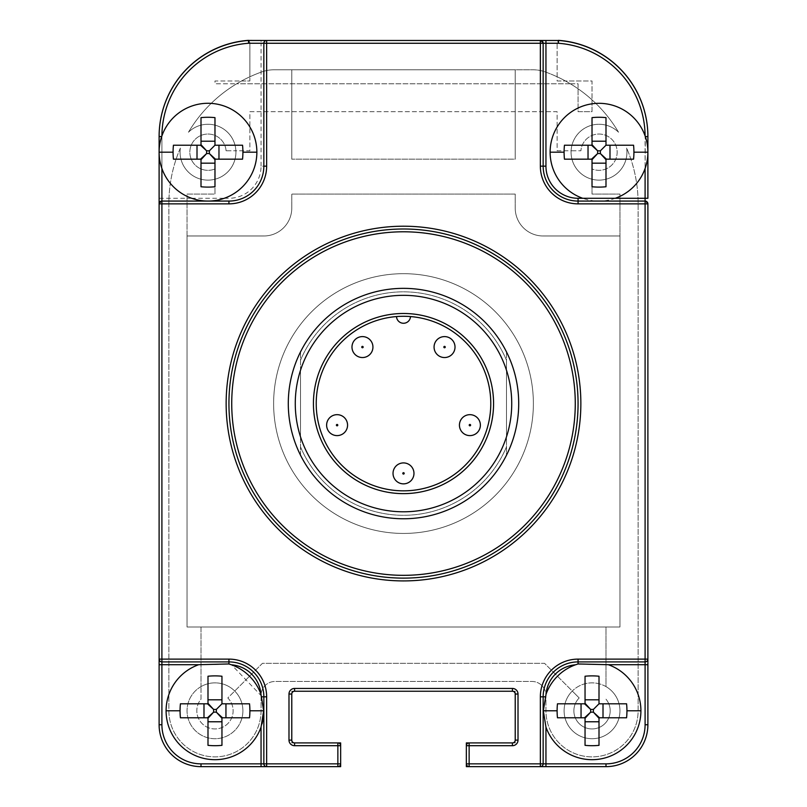 <?xml version="1.0" encoding="UTF-8"?>
<svg xmlns="http://www.w3.org/2000/svg" width="807" height="807" viewBox="0 0 807 807"><rect width="100%" height="100%" fill="white"/><g stroke="black" fill="none" stroke-linecap="round" stroke-linejoin="round"><path stroke-width="0.61" stroke-dasharray="4.04 3.03" d="M216.337 712.157L213.613 712.157L213.613 709.424L216.337 709.424L216.337 712.157L221.955 717.776L221.955 745.345L221.955 718.27M222.46 717.776L249.534 717.776L221.955 717.776L221.955 745.345A49.076 34.913 180 0 1 207.994 745.345L207.994 717.756L180.415 717.776A49.076 34.913 90 0 1 180.062 710.785A49.076 34.913 90 0 1 180.415 703.805L207.994 703.805L207.994 676.236A49.076 34.913 0 0 1 221.955 676.236L221.955 703.805L249.534 703.805A49.076 34.913 -90 0 1 249.888 710.785A49.076 34.913 -90 0 1 249.534 717.776L221.945 717.776M207.994 718.27L207.994 745.345L207.994 717.776L180.415 717.776L207.49 717.776M213.613 712.157L207.984 717.776M216.337 709.424L221.955 703.805L249.534 703.805L221.955 703.805L221.955 676.236L221.955 699.81L207.994 699.81L207.994 703.311M262.053 723.859L261.054 727.077A48.874 48.874 0 0 1 166.091 710.785L180.062 710.785M249.888 710.785L263.657 710.785L261.297 695.836L231.559 664.817L228.936 664.211L198.683 664.706A48.874 48.874 0 0 0 166.091 710.785M262.89 720.066L263.657 710.785M260.954 694.202C258.311 677.255 248.516 667.46 231.559 664.817M207.49 703.805L180.415 703.805L207.994 703.805L207.994 699.81M213.613 709.424L207.984 703.805M161.904 724.757L159.11 724.757L159.11 659.117A2.794 2.794 0 0 0 161.904 661.911L228.936 661.911L228.936 659.117L161.904 659.117L161.904 203.858L228.936 203.858A37.707 37.707 0 0 0 266.643 166.161L266.643 43.265L540.357 43.265L540.357 166.161A37.707 37.707 0 0 0 578.064 203.858L645.096 203.858L645.096 659.117L578.064 659.117A37.707 37.707 0 0 0 540.357 696.824L540.357 763.856L469.139 763.856L469.139 745.698L512.425 745.698A5.588 5.588 0 0 0 518.013 740.12L518.013 694.03A5.588 5.588 0 0 0 512.425 688.442L294.575 688.442A5.588 5.588 0 0 0 288.987 694.03L288.987 740.12A5.588 5.588 0 0 0 294.575 745.698L337.861 745.698L337.861 763.856L263.849 763.856L263.849 696.824A34.913 34.913 0 0 0 228.936 661.911L161.904 661.911A2.794 2.794 0 0 1 159.11 659.117A2.794 2.794 0 0 0 161.904 661.911L228.936 661.911A34.913 34.913 0 0 1 263.849 696.824L263.849 763.856A2.794 2.794 0 0 0 266.643 766.65A2.794 2.794 0 0 1 263.849 763.856A2.794 2.794 0 0 0 266.643 766.65L201.004 766.65L201.004 763.856A39.099 39.099 0 0 1 161.904 724.757L161.904 664.706L198.683 664.706M228.936 664.201L228.936 661.911A34.913 34.913 0 0 1 263.849 696.824L263.849 763.856A2.794 2.794 0 0 0 266.643 766.65L340.655 766.65L340.655 763.856A2.794 2.794 0 0 1 337.861 766.65A2.794 2.794 0 0 0 340.655 763.856L340.655 745.698A2.794 2.794 0 0 0 337.861 742.914L291.781 742.914L291.781 740.12A2.794 2.794 0 0 0 294.575 742.914L291.781 742.914L291.781 691.236L294.575 691.236A2.794 2.794 0 0 0 291.781 694.03L291.781 691.236L515.219 691.236L515.219 694.03A2.794 2.794 0 0 0 512.425 691.236L515.219 691.236L515.219 742.914L512.425 742.914A2.794 2.794 0 0 0 515.219 740.12L515.219 742.914L469.139 742.914A2.794 2.794 0 0 0 466.345 745.698L466.345 763.856A2.794 2.794 0 0 0 469.139 766.65L540.357 766.65A2.794 2.794 0 0 0 543.151 763.856L543.151 696.824A34.913 34.913 0 0 1 578.064 661.911L645.096 661.911L578.064 661.911A34.913 34.913 0 0 0 543.151 696.824A34.913 34.913 0 0 1 578.064 661.911L645.096 661.911A2.794 2.794 0 0 0 647.89 659.117L647.89 203.858A2.794 2.794 0 0 0 645.096 201.074L647.89 203.858A2.794 2.794 0 0 0 645.096 201.074L578.064 201.074A34.913 34.913 0 0 1 543.151 166.161L543.151 43.265L540.357 40.471L266.643 40.471A2.794 2.794 0 0 0 263.849 43.265L263.849 166.161A34.913 34.913 0 0 1 228.936 201.074L161.904 201.074A2.794 2.794 0 0 0 159.11 203.858L159.11 659.117A2.794 2.794 0 0 0 161.904 661.911L161.904 659.117L159.11 659.117M340.655 745.698L340.655 742.914L337.861 742.914A2.794 2.794 0 0 1 340.655 745.698A2.794 2.794 0 0 0 337.861 742.914L337.861 745.698L340.655 745.698A2.794 2.794 0 0 0 337.861 742.914M466.345 763.856L466.345 766.65L469.139 766.65A2.794 2.794 0 0 1 466.345 763.856A2.794 2.794 0 0 0 469.139 766.65L469.139 763.856L466.345 763.856A2.794 2.794 0 0 0 469.139 766.65M469.139 742.914L466.345 742.914L466.345 745.698A2.794 2.794 0 0 1 469.139 742.914A2.794 2.794 0 0 0 466.345 745.698L469.139 745.698L469.139 742.914A2.794 2.794 0 0 0 466.345 745.698M161.904 135.899A48.874 48.874 0 0 1 256.868 152.19A48.874 48.874 0 0 1 224.275 198.28L191.703 198.28A48.874 48.874 0 0 1 161.904 135.899A93.562 93.562 0 0 0 161.904 136.575L161.904 168.481L161.904 136.575A93.562 93.562 0 0 1 248.627 43.265L248.495 40.441A96.356 96.356 0 0 0 247.688 40.532A2.794 2.794 0 0 1 249.888 43.265L249.888 76.776A139.651 139.651 0 0 0 236.693 83.767L570.307 83.767A139.651 139.651 0 0 1 578.064 88.77L578.064 83.767L570.307 83.767A139.651 139.651 0 0 0 565.425 80.972L592.025 80.972L592.025 99.846A139.651 139.651 0 0 1 618.545 132.237A139.651 139.651 0 0 0 544.796 71.773A34.913 34.913 0 0 0 533.215 69.795L515.219 69.795L515.219 159.171L291.781 159.171L515.219 159.171L291.781 159.171L291.781 69.795L273.785 69.795L533.215 69.795A34.913 34.913 0 0 1 544.796 71.773A139.651 139.651 0 0 1 557.112 76.776L557.112 43.265A2.794 2.794 0 0 1 559.312 40.532A96.356 96.356 0 0 0 558.484 40.471L557.112 43.265L557.112 80.972L565.425 80.972A139.651 139.651 0 0 0 544.796 71.773A34.913 34.913 0 0 0 533.215 69.795L273.785 69.795A34.913 34.913 0 0 0 262.204 71.773A139.651 139.651 0 0 0 188.455 132.237A27.932 27.932 0 0 1 235.886 150.798L249.888 150.798L249.888 111.689L557.112 111.689L557.112 150.798L571.114 150.798A27.932 27.932 0 0 1 618.545 132.237A139.651 139.651 0 0 0 570.307 83.767L236.693 83.767A139.651 139.651 0 0 0 188.455 132.237A139.651 139.651 0 0 1 236.693 83.767L214.975 83.767L214.975 80.972L241.575 80.972A139.651 139.651 0 0 0 236.693 83.767L214.975 83.767L214.975 80.972L249.888 80.972L249.888 76.776A139.651 139.651 0 0 1 262.204 71.773A34.913 34.913 0 0 1 273.785 69.795A34.913 34.913 0 0 0 262.204 71.773A139.651 139.651 0 0 0 241.575 80.972L249.888 80.972L249.888 43.265L248.132 40.491L558.979 40.491M592.025 99.846L592.025 111.689L578.064 111.689L578.064 88.77L578.064 111.689L592.025 111.689L592.025 80.972L565.425 80.972A139.651 139.651 0 0 1 570.307 83.767L578.064 83.767L578.064 88.77A139.651 139.651 0 0 1 592.025 99.846M180.365 148.074A139.651 139.651 0 0 0 168.885 203.515L168.885 710.785A46.08 46.08 0 0 0 214.975 756.875A46.08 46.08 0 0 0 261.054 710.785L261.054 695.432A13.961 13.961 0 0 1 275.026 681.461A13.961 13.961 0 0 0 261.054 695.432L261.054 710.785A46.08 46.08 0 0 1 214.975 756.875A46.08 46.08 0 0 1 168.885 710.785L168.885 203.515A139.651 139.651 0 0 1 180.365 148.074A27.932 27.932 0 0 0 214.975 179.235A27.932 27.932 0 0 1 180.365 148.074A139.651 139.651 0 0 0 168.885 203.515L168.885 710.785A46.08 46.08 0 0 0 214.975 756.875A46.08 46.08 0 0 0 261.054 710.785L261.054 695.432A13.961 13.961 0 0 1 275.026 681.461L531.974 681.461A13.961 13.961 0 0 1 545.946 695.432A13.961 13.961 0 0 0 531.974 681.461L275.026 681.461L531.974 681.461A13.961 13.961 0 0 1 545.946 695.432L545.946 710.785A46.08 46.08 0 0 0 592.025 756.875A46.08 46.08 0 0 0 638.115 710.785L638.115 203.515A139.651 139.651 0 0 0 626.636 148.074A139.651 139.651 0 0 1 638.115 203.515L638.115 710.785A46.08 46.08 0 0 1 592.025 756.875A46.08 46.08 0 0 1 545.946 710.785L545.946 695.432L545.946 710.785A46.08 46.08 0 0 0 592.025 756.875A46.08 46.08 0 0 0 638.115 710.785L638.115 203.515A139.651 139.651 0 0 0 626.636 148.074A27.932 27.932 0 0 1 592.025 179.235A27.932 27.932 0 0 0 626.636 148.074A27.932 27.932 0 0 1 594.567 179.769A27.932 27.932 0 0 1 574.07 139.611A27.932 27.932 0 0 1 618.545 132.237A27.932 27.932 0 0 0 571.114 150.798L580.909 150.798L571.114 150.798A27.932 27.932 0 0 0 592.025 179.235L592.025 194.084L619.958 194.084L619.958 626.999L605.996 626.999L605.996 686.606A27.932 27.932 0 0 1 592.025 738.718A27.932 27.932 0 0 1 572.274 691.044L544.543 663.314L262.457 663.314L234.726 691.044A27.932 27.932 0 0 1 214.975 738.718A27.932 27.932 0 0 1 201.004 686.606L201.004 626.999L187.042 626.999L187.042 194.084L214.975 194.084L214.975 179.235A27.932 27.932 0 0 0 235.886 150.798L249.888 150.798L249.888 111.689L557.112 111.689L557.112 150.798L571.114 150.798A27.932 27.932 0 0 0 592.025 179.235L592.025 194.084L619.958 194.084L619.958 626.999L605.996 626.999L605.996 686.606A27.932 27.932 0 0 0 564.093 710.785A27.932 27.932 0 0 0 592.025 738.718A27.932 27.932 0 0 0 605.996 686.606A27.932 27.932 0 0 0 572.274 691.044L579.194 697.954A18.157 18.157 0 0 0 578.801 723.223A18.157 18.157 0 0 0 604.05 724.393A18.157 18.157 0 0 0 605.996 699.195A18.157 18.157 0 0 1 604.05 724.393A18.157 18.157 0 0 1 578.801 723.223A18.157 18.157 0 0 1 579.194 697.954L544.543 663.314L262.457 663.314L234.726 691.044A27.932 27.932 0 0 0 201.004 686.606L201.004 626.999L187.042 626.999L187.042 194.084L214.975 194.084L214.975 179.235A27.932 27.932 0 0 0 218.162 126.185A27.932 27.932 0 0 0 188.455 132.237A27.932 27.932 0 0 1 232.93 139.611A27.932 27.932 0 0 1 212.433 179.769A27.932 27.932 0 0 1 180.365 148.074A27.932 27.932 0 0 0 212.433 179.769A27.932 27.932 0 0 0 232.93 139.611A27.932 27.932 0 0 0 188.455 132.237A139.651 139.651 0 0 1 262.204 71.773A34.913 34.913 0 0 1 273.785 69.795L533.215 69.795A34.913 34.913 0 0 1 544.796 71.773A139.651 139.651 0 0 1 618.545 132.237A27.932 27.932 0 0 0 574.07 139.611A27.932 27.932 0 0 0 594.567 179.769A27.932 27.932 0 0 0 626.636 148.074A139.651 139.651 0 0 1 638.115 203.515L638.115 710.785A46.08 46.08 0 0 1 592.025 756.875A46.08 46.08 0 0 1 545.946 710.785L545.946 695.432A13.961 13.961 0 0 0 531.974 681.461L275.026 681.461A13.961 13.961 0 0 0 261.054 695.432L261.054 710.785A46.08 46.08 0 0 1 214.975 756.875A46.08 46.08 0 0 1 168.885 710.785L168.885 203.515A139.651 139.651 0 0 1 180.365 148.074M605.996 763.856A39.099 39.099 0 0 0 645.096 724.757L647.89 724.757A41.893 41.893 0 0 1 605.996 766.65L605.996 763.856L545.946 763.856L545.946 766.65L605.996 766.65A41.893 41.893 0 0 0 647.89 724.757L647.89 659.117A2.794 2.794 0 0 1 645.096 661.911A2.794 2.794 0 0 0 647.89 659.117L645.096 659.117L645.096 664.706L647.89 664.706M647.89 198.28L647.89 136.494L645.096 136.575A93.562 93.562 0 0 0 645.096 135.899A93.562 93.562 0 0 1 645.096 136.575L645.096 168.481L645.328 136.575M558.535 40.471L558.383 43.265A93.562 93.562 0 0 1 645.096 135.899A48.874 48.874 0 0 1 599.006 201.074L645.096 201.074L599.006 201.074A48.874 48.874 0 0 1 550.132 152.19A48.874 48.874 0 0 1 645.096 135.899M159.11 724.757A41.893 41.893 0 0 0 201.004 766.65A41.893 41.893 0 0 1 159.11 724.757M159.11 203.858L161.904 203.858L161.904 201.074A2.794 2.794 0 0 0 159.11 203.858A2.794 2.794 0 0 1 161.904 201.074L159.11 203.858L159.11 136.494A96.356 96.356 0 0 1 246.851 40.602M161.672 136.575L159.11 136.494M540.357 763.856L540.357 766.65A2.794 2.794 0 0 0 543.151 763.856A2.794 2.794 0 0 1 540.357 766.65A2.794 2.794 0 0 0 543.151 763.856L543.151 696.824L543.151 763.856L540.357 763.856M575.441 664.817A32.119 32.119 0 0 0 546.046 694.202A48.874 48.874 0 0 1 575.441 664.817L578.064 664.211L608.317 664.706A48.874 48.874 0 0 1 600.287 758.963A48.874 48.874 0 0 1 545.946 727.077L543.343 710.785L557.112 710.785A49.076 34.913 90 0 1 557.466 703.805L585.045 703.805L585.045 676.236L585.045 703.311M585.045 718.27L585.045 745.345L585.045 717.776L557.466 717.776A49.076 34.913 90 0 1 557.112 710.785M590.663 712.157L590.663 709.424L593.387 709.424L593.387 712.157L590.663 712.157L585.045 717.776L585.045 745.345A49.076 34.913 180 0 0 599.006 745.345L599.006 718.27M599.51 717.776L603.011 717.776L599.006 717.776L599.006 745.345L599.006 717.766L626.585 717.776A49.076 34.913 -90 0 0 626.938 710.785L640.909 710.785M599.006 703.311L599.006 676.236L599.006 703.805L626.585 703.805A49.076 34.913 -90 0 1 626.938 710.785M593.387 709.424L599.016 703.805L599.006 676.236A49.076 34.913 0 0 0 585.045 676.236L585.045 703.815L590.663 709.424M546.046 694.202L543.343 710.785M645.096 168.481L645.096 203.858L647.89 203.858M248.627 43.265L261.054 43.265L261.054 40.471L266.643 40.471L266.643 43.265L263.849 43.265A2.794 2.794 0 0 1 266.643 40.471A2.794 2.794 0 0 0 263.849 43.265L264.363 41.651M159.11 152.19L173.081 152.19A49.076 34.913 90 0 1 173.434 145.21L201.004 145.21L201.004 117.63A49.076 34.913 0 0 1 214.975 117.63L214.975 145.21L242.544 145.21A49.076 34.913 -90 0 1 242.907 152.19A49.076 34.913 -90 0 1 242.544 159.171L214.975 159.171L214.975 186.75A49.076 34.913 180 0 1 201.004 186.75L201.004 159.171L173.434 159.171A49.076 34.913 90 0 1 173.081 152.19M242.907 152.19L256.868 152.19M200.509 145.21L173.434 145.21L201.014 145.21L201.004 141.215L201.004 144.705M206.632 153.552L206.632 150.828L209.356 150.828L209.356 153.552L206.632 153.552L201.004 159.181L173.434 159.171L200.509 159.171M206.632 150.828L201.004 145.21M201.004 159.171L201.004 186.75L201.004 163.175L214.975 163.175L214.975 159.675M215.469 159.171L242.544 159.171L214.965 159.171L214.975 163.175M218.969 145.21L242.544 145.21L214.975 145.21L218.969 145.21L218.969 159.171M214.975 144.705L214.975 117.63L214.975 145.23L209.356 150.828M209.356 153.552L214.975 159.181M161.904 201.074L228.936 201.074A34.913 34.913 0 0 0 263.849 166.161L263.849 43.265L263.849 166.161A34.913 34.913 0 0 1 228.936 201.074L161.904 201.074L161.904 168.481M558.383 43.265L543.151 43.265L543.151 166.161L543.151 43.265A2.794 2.794 0 0 0 540.357 40.471L540.357 43.265L543.151 43.265A2.794 2.794 0 0 0 540.66 40.491M543.151 166.161A34.913 34.913 0 0 0 578.064 201.074A34.913 34.913 0 0 1 543.151 166.161L540.357 166.161M550.132 152.19L564.093 152.19A49.076 34.913 90 0 1 564.456 145.21L592.025 145.21L592.025 117.63A49.076 34.913 0 0 1 605.996 117.63L605.996 145.21L633.566 145.21A49.076 34.913 -90 0 1 633.919 152.19A49.076 34.913 -90 0 1 633.566 159.171L605.996 159.171L605.996 186.75A49.076 34.913 180 0 1 592.025 186.75L592.025 159.171L564.456 159.171A49.076 34.913 90 0 1 564.093 152.19M633.919 152.19L647.89 152.19M591.531 145.21L564.456 145.21L592.035 145.21L592.025 141.215L592.025 144.705M597.644 153.552L597.644 150.828L600.368 150.828L600.368 153.552L597.644 153.552L592.025 159.181L564.456 159.171L591.531 159.171M597.644 150.828L592.025 145.21M592.025 159.171L592.025 186.75L592.025 163.175L605.996 163.175L605.996 159.675M606.491 159.171L633.566 159.171L605.986 159.171L605.996 163.175M609.991 145.21L633.566 145.21L605.996 145.21L609.991 145.21L609.991 159.171M605.996 144.705L605.996 117.63L605.996 145.23L600.368 150.828M600.368 153.552L605.996 159.181M557.112 80.972L565.425 80.972A139.651 139.651 0 0 0 557.112 76.776L557.112 80.972M248.566 40.471L558.434 40.471M294.575 745.698L294.575 742.914A2.794 2.794 0 0 1 291.781 740.12L288.987 740.12M288.987 694.03L291.781 694.03A2.794 2.794 0 0 1 294.575 691.236L294.575 688.442M512.425 688.442L512.425 691.236A2.794 2.794 0 0 1 515.219 694.03L518.013 694.03M518.013 740.12L515.219 740.12A2.794 2.794 0 0 1 512.425 742.914L512.425 745.698M264.958 41.036L265.745 40.622M201.004 159.675L201.004 163.175M221.955 703.311L221.955 699.81M592.025 159.675L592.025 163.175M201.004 686.606A27.932 27.932 0 0 0 214.975 738.718A27.932 27.932 0 0 0 234.726 691.044L227.806 697.954A18.157 18.157 0 0 1 228.199 723.223A18.157 18.157 0 0 1 202.95 724.393A18.157 18.157 0 0 1 201.004 699.195L201.004 686.606L201.004 699.195A18.157 18.157 0 0 0 202.95 724.393A18.157 18.157 0 0 0 228.199 723.223A18.157 18.157 0 0 0 227.806 697.954L234.726 691.044A27.932 27.932 0 0 0 201.004 686.606M337.861 763.856L337.861 766.65A2.794 2.794 0 0 0 340.655 763.856L337.861 763.856M294.575 742.914A2.794 2.794 0 0 1 291.781 740.12M291.781 694.03A2.794 2.794 0 0 1 294.575 691.236A2.794 2.794 0 0 0 291.781 694.03M512.425 691.236A2.794 2.794 0 0 1 515.219 694.03A2.794 2.794 0 0 0 512.425 691.236M515.219 740.12A2.794 2.794 0 0 1 512.425 742.914A2.794 2.794 0 0 0 515.219 740.12M626.585 703.805L599.006 703.805L626.585 703.805M585.045 717.776L584.54 717.776M584.54 703.805L585.055 703.805M592.025 179.235L592.025 168.945A18.157 18.157 0 0 0 616.407 157.365A18.157 18.157 0 0 0 602.315 134.345A18.157 18.157 0 0 0 580.909 150.798A18.157 18.157 0 0 1 602.315 134.345A18.157 18.157 0 0 1 616.407 157.365A18.157 18.157 0 0 1 592.025 168.945L592.025 179.235M619.958 710.785A27.932 27.932 0 0 0 592.025 682.863A27.932 27.932 0 0 0 564.093 710.785A27.932 27.932 0 0 0 592.025 738.718A27.932 27.932 0 0 0 619.958 710.785A27.932 27.932 0 0 1 592.025 738.718A27.932 27.932 0 0 1 564.093 710.785A27.932 27.932 0 0 1 592.025 682.863A27.932 27.932 0 0 1 619.958 710.785M515.219 159.171L515.219 69.795L291.781 69.795L291.781 159.171L291.781 69.795L291.781 159.171L515.219 159.171L515.219 69.795L515.219 159.171M242.907 710.785A27.932 27.932 0 0 0 214.975 682.863A27.932 27.932 0 0 0 187.042 710.785A27.932 27.932 0 0 0 214.975 738.718A27.932 27.932 0 0 0 242.907 710.785A27.932 27.932 0 0 1 214.975 738.718A27.932 27.932 0 0 1 187.042 710.785A27.932 27.932 0 0 1 214.975 682.863A27.932 27.932 0 0 1 242.907 710.785M515.219 208.055L515.219 194.084L291.781 194.084L291.781 208.055A27.932 27.932 0 0 1 263.849 235.977L187.042 235.977L187.042 626.999L619.958 626.999L619.958 235.977L543.151 235.977A27.932 27.932 0 0 1 515.219 208.055A27.932 27.932 0 0 0 543.151 235.977L619.958 235.977L543.151 235.977A27.932 27.932 0 0 1 515.219 208.055L515.219 194.084L291.781 194.084L291.781 208.055L291.781 194.084L515.219 194.084L515.219 208.055A27.932 27.932 0 0 0 543.151 235.977L619.958 235.977L619.958 626.999L619.958 235.977L619.958 626.999L187.042 626.999L619.958 626.999L187.042 626.999L187.042 235.977L187.042 626.999L187.042 235.977L263.849 235.977A27.932 27.932 0 0 0 291.781 208.055A27.932 27.932 0 0 1 263.849 235.977L187.042 235.977L263.849 235.977A27.932 27.932 0 0 0 291.781 208.055L291.781 194.084L515.219 194.084L515.219 208.055M273.623 403.561A129.877 129.877 0 0 1 403.5 273.684A129.877 129.877 0 0 1 533.377 403.561A129.877 129.877 0 0 1 403.5 533.437A129.877 129.877 0 0 1 273.623 403.561A129.877 129.877 0 0 0 403.5 533.437A129.877 129.877 0 0 0 533.377 403.561A129.877 129.877 0 0 0 403.5 273.684A129.877 129.877 0 0 0 273.623 403.561A129.877 129.877 0 0 0 403.5 533.437A129.877 129.877 0 0 0 533.377 403.561A129.877 129.877 0 0 0 403.5 273.684A129.877 129.877 0 0 0 273.623 403.561A129.877 129.877 0 0 1 403.5 273.684A129.877 129.877 0 0 1 533.377 403.561A129.877 129.877 0 0 1 403.5 533.437A129.877 129.877 0 0 1 273.623 403.561M300.507 455.198L300.507 351.923A115.209 115.209 0 0 1 506.493 351.923L506.493 455.198A115.209 115.209 0 0 1 300.507 455.198A115.209 115.209 0 0 0 506.493 455.198L506.493 436.819A108.229 108.229 0 0 1 300.507 436.819L300.507 455.198M300.507 436.819L300.507 370.302A108.229 108.229 0 0 1 506.493 370.302L506.493 351.923A115.209 115.209 0 0 0 300.507 351.923L300.507 370.302A108.229 108.229 0 0 1 506.493 370.302L506.493 436.819A108.229 108.229 0 0 1 300.507 436.819A108.229 108.229 0 0 0 506.493 436.819M226.091 150.798A18.157 18.157 0 0 0 204.685 134.345A18.157 18.157 0 0 0 190.593 157.365A18.157 18.157 0 0 0 214.975 168.945A18.157 18.157 0 0 1 190.593 157.365A18.157 18.157 0 0 1 204.685 134.345A18.157 18.157 0 0 1 226.091 150.798L235.886 150.798L226.091 150.798M593.387 712.157L599.016 717.776M228.936 403.561A174.564 174.564 0 0 1 403.5 228.996A174.564 174.564 0 0 1 578.064 403.561A174.564 174.564 0 0 1 403.5 578.125A174.564 174.564 0 0 1 228.936 403.561A174.564 174.564 0 0 1 403.5 228.996A174.564 174.564 0 0 1 578.064 403.561A174.564 174.564 0 0 1 403.5 578.125A174.564 174.564 0 0 1 228.936 403.561A174.564 174.564 0 0 1 403.5 228.996A174.564 174.564 0 0 1 578.064 403.561A174.564 174.564 0 0 0 404.236 228.996A174.564 174.564 0 0 0 228.936 403.561A174.564 174.564 0 0 0 402.764 578.125A174.564 174.564 0 0 0 578.054 405.043M295.271 403.561A108.229 108.229 0 0 0 403.5 511.789A108.229 108.229 0 0 0 511.729 403.561A108.229 108.229 0 0 0 403.5 295.332A108.229 108.229 0 0 0 295.271 403.561A108.229 108.229 0 0 1 403.5 295.332A108.229 108.229 0 0 1 511.729 403.561A108.229 108.229 0 0 1 403.5 511.789A108.229 108.229 0 0 1 295.271 403.561M518.709 403.561A115.209 115.209 0 0 0 403.5 288.351A115.209 115.209 0 0 0 288.291 403.561A115.209 115.209 0 0 0 403.5 518.77A115.209 115.209 0 0 0 518.709 403.561M410.259 316.546L409.623 316.495M408.635 316.435L407.343 316.364M405.81 316.314L404.196 316.283A87.277 87.277 0 0 0 402.804 316.283M402.532 316.283L401.19 316.314M399.657 316.364L398.365 316.435M397.367 316.495L396.731 316.546M316.223 403.561A87.277 87.277 0 0 1 396.519 316.556A6.981 6.981 0 0 0 403.5 323.264A6.981 6.981 0 0 0 410.481 316.556A87.277 87.277 0 0 1 490.777 403.561A87.277 87.277 0 0 1 403.5 490.838A87.277 87.277 0 0 1 316.223 403.561M326.623 425.138A10.471 10.471 0 0 0 337.094 435.609A10.471 10.471 0 0 0 347.565 425.138A10.471 10.471 0 0 0 337.094 414.667A10.471 10.471 0 0 0 326.623 425.138M351.983 347.071A10.471 10.471 0 0 0 362.454 357.541A10.471 10.471 0 0 0 372.935 347.071A10.471 10.471 0 0 0 362.454 336.6A10.471 10.471 0 0 0 351.983 347.071M434.065 347.071A10.471 10.471 0 0 0 444.546 357.541A10.471 10.471 0 0 0 455.017 347.071A10.471 10.471 0 0 0 444.546 336.6A10.471 10.471 0 0 0 434.065 347.071M459.435 425.138A10.471 10.471 0 0 0 469.906 435.609A10.471 10.471 0 0 0 480.377 425.138A10.471 10.471 0 0 0 469.906 414.667A10.471 10.471 0 0 0 459.435 425.138M393.029 473.386A10.471 10.471 0 0 0 403.5 483.857A10.471 10.471 0 0 0 413.971 473.386A10.471 10.471 0 0 0 403.5 462.915A10.471 10.471 0 0 0 393.029 473.386M300.507 446.856A111.719 111.719 0 0 0 506.493 446.856A111.719 111.719 0 0 1 300.507 446.856M506.493 360.275A111.719 111.719 0 0 0 300.507 360.275A111.719 111.719 0 0 1 506.493 360.275L506.493 370.302L506.493 360.275M506.493 370.302A108.229 108.229 0 0 0 300.507 370.302M207.994 721.771L221.955 721.771M225.95 717.776L225.95 703.805M261.054 727.077L261.054 763.856L201.004 763.856M203.989 703.805L203.989 717.776M263.849 763.856L261.054 763.856L261.054 766.65M261.307 696.824L266.643 696.824A37.707 37.707 0 0 0 228.936 659.117M560.149 40.602A96.356 96.356 0 0 1 647.89 136.494M559.312 40.532L560.159 40.521A2.794 2.794 0 0 0 558.979 40.632M159.11 664.706L161.904 664.706L161.904 661.911M228.936 661.911A34.913 34.913 0 0 1 263.849 696.824A34.913 34.913 0 0 0 228.936 661.911M266.643 766.65L266.643 696.824M226.142 403.561A177.358 177.358 0 0 0 403.5 580.919A177.358 177.358 0 0 0 580.858 403.561A177.358 177.358 0 0 0 403.5 226.202A177.358 177.358 0 0 0 226.142 403.561M578.064 664.201L578.064 659.117M540.357 696.824L545.441 696.824M545.946 727.077L545.946 763.856L543.151 763.856A2.794 2.794 0 0 1 540.357 766.65M608.317 664.706L645.096 664.706L645.096 724.757M645.096 661.911A2.794 2.794 0 0 0 647.89 659.117A2.794 2.794 0 0 1 645.096 661.911M248.072 40.653A2.794 2.794 0 0 0 246.841 40.481L247.688 40.532M191.703 198.28L159.11 198.28M224.275 198.28L228.936 198.28L228.936 203.858M266.643 166.161L261.054 166.161A32.119 32.119 0 0 1 228.936 198.28M261.054 166.161L261.054 43.265L263.849 43.265M197.009 145.21L197.009 159.171M214.975 141.215L201.004 141.215M228.936 201.074A34.913 34.913 0 0 0 263.849 166.161M578.064 203.858L578.064 201.074M588.031 145.21L588.031 159.171M605.996 141.215L592.025 141.215M543.151 43.265A2.794 2.794 0 0 0 540.357 40.471M581.05 703.805L581.05 717.776M585.045 721.771L599.006 721.771M603.011 717.776L603.011 703.805M599.006 699.81L585.045 699.81M575.27 403.561A171.77 171.77 0 0 0 403.5 231.791A171.77 171.77 0 0 0 231.73 403.561A171.77 171.77 0 0 0 403.5 575.33A171.77 171.77 0 0 0 575.27 403.561"/><path stroke-width="1.21" d="M262.053 723.859L262.89 720.066M469.139 742.914L469.139 763.856L540.357 763.856L540.357 696.824A37.707 37.707 0 0 1 578.064 659.117L645.096 659.117L645.096 201.074A2.794 2.794 0 0 1 647.89 203.858L578.064 203.858A37.707 37.707 0 0 1 540.357 166.161L540.357 43.265L266.643 43.265L266.643 166.161A37.707 37.707 0 0 1 228.936 203.858L161.904 203.858L161.904 659.117L228.936 659.117A37.707 37.707 0 0 1 266.643 696.824L266.643 763.856L337.861 763.856L337.861 745.698L340.655 745.698L340.655 763.856A2.794 2.794 0 0 1 337.861 766.65L340.655 766.65L340.655 763.856A2.794 2.794 0 0 1 337.861 766.65L201.004 766.65A41.893 41.893 0 0 1 159.11 724.757L159.11 136.575A96.356 96.356 0 0 1 248.465 40.471L248.617 43.255L248.566 40.471L540.357 40.471A2.794 2.794 0 0 1 543.151 43.265L543.151 166.161A34.913 34.913 0 0 0 578.064 201.074L645.096 201.074A2.794 2.794 0 0 1 647.89 203.858L647.89 659.117A2.794 2.794 0 0 1 645.096 661.911L578.064 661.911A34.913 34.913 0 0 0 543.151 696.824L543.151 763.856A2.794 2.794 0 0 1 540.357 766.65L469.139 766.65A2.794 2.794 0 0 1 466.345 763.856L466.345 745.698A2.794 2.794 0 0 1 469.139 742.914L512.425 742.914A2.794 2.794 0 0 0 515.219 740.12L515.219 694.03A2.794 2.794 0 0 0 512.425 691.236L294.575 691.236A2.794 2.794 0 0 0 291.781 694.03L291.781 740.12A2.794 2.794 0 0 0 294.575 742.914L337.861 742.914A2.794 2.794 0 0 1 340.655 745.698L340.655 742.914L337.861 742.914L337.861 745.698L294.575 745.698A5.588 5.588 0 0 1 288.987 740.12L288.987 694.03A5.588 5.588 0 0 1 294.575 688.442L512.425 688.442A5.588 5.588 0 0 1 518.013 694.03L518.013 740.12A5.588 5.588 0 0 1 512.425 745.698L466.345 745.698A2.794 2.794 0 0 1 469.139 742.914L466.345 742.914L466.345 745.698M466.345 763.856L466.345 766.65L469.139 766.65L469.139 763.856L466.345 763.856M545.946 727.077A48.874 48.874 0 0 0 640.909 710.785L626.938 710.785A49.076 34.913 -90 0 0 626.585 703.805L599.006 703.805L599.006 676.236A49.076 34.913 0 0 0 585.045 676.236L585.045 703.805L557.466 703.805A49.076 34.913 90 0 0 557.112 710.785L543.343 710.785L545.946 727.077L545.946 766.65L540.357 766.65L605.996 766.65L605.996 763.856A39.099 39.099 0 0 0 645.096 724.757L645.096 659.117L647.89 659.117L647.89 724.757A41.893 41.893 0 0 1 605.996 766.65A41.893 41.893 0 0 0 647.89 724.757L645.096 724.757M558.505 40.471L540.357 40.471L558.434 40.471L558.373 43.265L558.535 40.471A96.356 96.356 0 0 1 647.89 136.575L647.89 198.28L645.096 198.28L645.096 168.481A48.874 48.874 0 0 0 590.744 104.022A48.874 48.874 0 0 0 582.725 198.28L615.297 198.28A48.874 48.874 0 0 0 645.096 168.481M161.904 659.117L161.904 661.911A2.794 2.794 0 0 1 159.11 659.117L161.904 659.117M263.657 710.785L249.888 710.785A49.076 34.913 -90 0 0 249.534 703.805L221.955 703.805L221.955 676.236A49.076 34.913 0 0 0 207.994 676.236L207.994 703.805L180.415 703.805A49.076 34.913 90 0 0 180.062 710.785L166.091 710.785A48.874 48.874 0 0 0 261.054 727.077L263.657 710.785L260.954 694.202A48.874 48.874 0 0 0 231.559 664.817L228.936 663.959L228.936 661.911L161.904 661.911L161.904 724.757A39.099 39.099 0 0 0 201.004 763.856L263.849 763.856L263.849 696.824A34.913 34.913 0 0 0 228.936 661.911L228.936 659.117M266.643 763.856L266.643 766.65A2.794 2.794 0 0 1 263.849 763.856L266.643 763.856M558.515 40.35A96.356 96.356 0 0 1 647.89 136.161A96.356 96.356 0 0 0 558.515 40.35M261.054 40.471L248.495 40.441M159.11 136.514A96.356 96.356 0 0 1 248.485 40.35A96.356 96.356 0 0 0 159.11 136.514L161.672 136.575M540.66 40.491A2.794 2.794 0 0 0 540.357 40.471L540.357 43.265L545.946 43.265L545.946 166.161A32.119 32.119 0 0 0 578.064 198.28L582.725 198.28M266.643 43.265L263.849 43.265A2.794 2.794 0 0 1 266.643 40.471L266.643 43.265M264.363 41.651L264.958 41.036M265.745 40.622L266.643 40.471M161.904 168.481L161.904 203.858L159.11 203.858A2.794 2.794 0 0 1 161.904 201.074L228.936 201.074A34.913 34.913 0 0 0 263.849 166.161L263.849 43.265L248.617 43.255A93.562 93.562 0 0 0 161.904 135.899A48.874 48.874 0 0 0 207.994 201.074A48.874 48.874 0 0 0 256.868 152.19A48.874 48.874 0 0 0 161.904 135.899M256.868 152.19L242.907 152.19A49.076 34.913 -90 0 0 242.544 145.21L214.975 145.21L214.975 117.63A49.076 34.913 0 0 0 201.004 117.63L201.004 145.21L173.434 145.21A49.076 34.913 90 0 0 173.081 152.19A49.076 34.913 90 0 0 173.434 159.171L201.004 159.171L201.004 186.75A49.076 34.913 180 0 0 214.975 186.75L214.975 159.171L242.544 159.171A49.076 34.913 -90 0 0 242.907 152.19M173.081 152.19L159.11 152.19M214.975 145.21L209.356 150.828L214.975 145.21M209.356 153.552L215.469 159.171L214.975 159.675L209.356 153.552L209.356 150.828L206.632 150.828L201.004 144.705L200.509 145.21L206.632 150.828L206.632 153.552L201.004 159.675L200.509 159.171L206.632 153.552L209.356 153.552M180.062 710.785A49.076 34.913 90 0 0 180.415 717.776L207.994 717.776L207.994 745.345A49.076 34.913 180 0 0 221.955 745.345L221.955 717.776L249.534 717.776A49.076 34.913 -90 0 0 249.888 710.785M228.936 663.959L198.683 664.706A48.874 48.874 0 0 0 166.091 710.785M221.955 703.805L216.337 709.424L221.955 703.805M216.337 712.157L222.46 717.776L221.955 718.27L216.337 712.157L216.337 709.424L213.613 709.424L207.994 703.311L207.49 703.805L213.613 709.424L213.613 712.157L207.994 718.27L207.49 717.776L213.613 712.157L216.337 712.157M647.89 152.19L633.919 152.19A49.076 34.913 -90 0 0 633.566 145.21L605.996 145.21L605.996 117.63A49.076 34.913 0 0 0 592.025 117.63L592.025 145.21L564.456 145.21A49.076 34.913 90 0 0 564.093 152.19A49.076 34.913 90 0 0 564.456 159.171L592.025 159.171L592.025 186.75A49.076 34.913 180 0 0 605.996 186.75L605.996 159.171L633.566 159.171A49.076 34.913 -90 0 0 633.919 152.19M564.093 152.19L550.132 152.19M605.996 145.21L600.368 150.828L605.996 145.21M600.368 153.552L606.491 159.171L605.996 159.675L600.368 153.552L600.368 150.828L597.644 150.828L592.025 144.705L591.531 145.21L597.644 150.828L597.644 153.552L592.025 159.675L591.531 159.171L597.644 153.552L600.368 153.552M337.861 766.65L337.861 763.856L340.655 763.856M540.357 766.65L540.357 763.856L605.996 763.856M640.909 710.785A48.874 48.874 0 0 0 608.317 664.706L578.064 663.959L575.441 664.817A48.874 48.874 0 0 0 546.046 694.202L543.343 710.785M557.112 710.785A49.076 34.913 90 0 0 557.466 717.776L585.045 717.776L585.045 745.345A49.076 34.913 180 0 0 599.006 745.345L599.006 717.776L626.585 717.776A49.076 34.913 -90 0 0 626.938 710.785M599.006 703.805L593.387 709.424L599.006 703.805M593.387 712.157L599.51 717.776L599.006 718.27L593.387 712.157L593.387 709.424L590.663 709.424L585.045 703.311L584.54 703.805L590.663 709.424L590.663 712.157L585.045 718.27L584.54 717.776L590.663 712.157L593.387 712.157M578.054 405.043A174.564 174.564 0 0 0 578.064 403.561A174.564 174.564 0 0 1 402.764 578.125A174.564 174.564 0 0 1 228.946 402.078A174.564 174.564 0 0 1 404.236 228.996A174.564 174.564 0 0 1 578.064 403.561A174.564 174.564 0 0 0 404.236 228.996A174.564 174.564 0 0 0 228.936 403.561M518.709 403.561A115.209 115.209 0 0 1 403.5 518.77A115.209 115.209 0 0 1 288.291 403.561A115.209 115.209 0 0 1 403.5 288.351A115.209 115.209 0 0 1 518.709 403.561M295.271 403.561A108.229 108.229 0 0 1 403.5 295.332A108.229 108.229 0 0 1 511.729 403.561A108.229 108.229 0 0 1 403.5 511.789A108.229 108.229 0 0 1 295.271 403.561M316.223 403.561A87.277 87.277 0 0 1 403.5 316.283A87.277 87.277 0 0 1 490.777 403.561A87.277 87.277 0 0 1 403.5 490.838A87.277 87.277 0 0 1 316.223 403.561A87.277 87.277 0 0 0 403.5 490.838A87.277 87.277 0 0 0 490.777 403.561M396.731 316.546L396.519 316.556A6.981 6.981 0 0 0 403.5 323.264A6.981 6.981 0 0 0 410.481 316.556L410.259 316.546M409.623 316.495L408.635 316.435M407.343 316.364L405.81 316.314M404.196 316.283L402.532 316.283M401.19 316.314L399.657 316.364M398.365 316.435L397.367 316.495M347.565 425.138A10.471 10.471 0 0 1 337.094 435.609A10.471 10.471 0 0 1 326.623 425.138A10.471 10.471 0 0 1 337.094 414.667A10.471 10.471 0 0 1 347.565 425.138A10.471 10.471 0 0 1 337.094 435.609A10.471 10.471 0 0 1 326.623 425.138M372.935 347.071A10.471 10.471 0 0 1 362.454 357.541A10.471 10.471 0 0 1 351.983 347.071A10.471 10.471 0 0 1 362.454 336.6A10.471 10.471 0 0 1 372.935 347.071A10.471 10.471 0 0 1 362.454 357.541A10.471 10.471 0 0 1 351.983 347.071M455.017 347.071A10.471 10.471 0 0 1 444.546 357.541A10.471 10.471 0 0 1 434.065 347.071A10.471 10.471 0 0 1 444.546 336.6A10.471 10.471 0 0 1 455.017 347.071A10.471 10.471 0 0 1 444.546 357.541A10.471 10.471 0 0 1 434.065 347.071M480.377 425.138A10.471 10.471 0 0 1 469.906 435.609A10.471 10.471 0 0 1 459.435 425.138A10.471 10.471 0 0 1 469.906 414.667A10.471 10.471 0 0 1 480.377 425.138A10.471 10.471 0 0 1 469.906 435.609A10.471 10.471 0 0 1 459.435 425.138M413.971 473.386A10.471 10.471 0 0 1 403.5 483.857A10.471 10.471 0 0 1 393.029 473.386A10.471 10.471 0 0 1 403.5 462.915A10.471 10.471 0 0 1 413.971 473.386A10.471 10.471 0 0 1 403.5 483.857A10.471 10.471 0 0 1 393.029 473.386M558.535 40.471L558.434 40.471A1.392 1.392 0 0 1 558.535 40.471A96.356 96.356 0 0 1 647.89 136.575L645.328 136.575M545.946 40.471L545.946 43.265L558.373 43.265A93.562 93.562 0 0 1 645.096 135.899M645.096 201.074L645.096 198.28L615.297 198.28M226.142 403.561A177.358 177.358 0 0 0 402.774 580.919A177.358 177.358 0 0 0 580.848 405.013A177.358 177.358 0 0 0 580.858 403.561A177.358 177.358 0 0 0 404.226 226.212A177.358 177.358 0 0 0 226.142 403.561M266.643 696.824L261.801 696.824M261.054 766.65L261.054 727.077M201.004 763.856L201.004 766.65M159.11 724.757L161.904 724.757M263.849 166.161L266.643 166.161M228.936 203.858L228.936 201.074M218.969 145.21L218.969 159.171M214.975 163.175L201.004 163.175M197.009 159.171L197.009 145.21M201.004 141.215L214.975 141.215M198.683 664.706L159.11 664.706M231.559 664.817A32.119 32.119 0 0 1 260.954 694.202M225.95 703.805L225.95 717.776M221.955 721.771L207.994 721.771M203.989 717.776L203.989 703.805M207.994 699.81L221.955 699.81M609.991 145.21L609.991 159.171M605.996 163.175L592.025 163.175M588.031 159.171L588.031 145.21M592.025 141.215L605.996 141.215M578.064 198.28L578.064 203.858M540.357 166.161L545.946 166.161M512.425 745.698L512.425 742.914M515.219 740.12L518.013 740.12M518.013 694.03L515.219 694.03M512.425 691.236L512.425 688.442M294.575 688.442L294.575 691.236M291.781 694.03L288.987 694.03M288.987 740.12L291.781 740.12M294.575 742.914L294.575 745.698M545.199 696.824L540.357 696.824M578.064 659.117L578.064 663.959M647.89 664.706L608.317 664.706M546.046 694.202A32.119 32.119 0 0 1 575.441 664.817M603.011 703.805L603.011 717.776M599.006 721.771L585.045 721.771M581.05 717.776L581.05 703.805M585.045 699.81L599.006 699.81M231.73 403.561A171.77 171.77 0 0 1 403.5 231.791A171.77 171.77 0 0 1 575.27 403.561A171.77 171.77 0 0 1 403.5 575.33A171.77 171.77 0 0 1 231.73 403.561M313.429 403.561A90.071 90.071 0 0 1 403.5 313.489A90.071 90.071 0 0 1 493.571 403.561A90.071 90.071 0 0 1 403.5 493.632A90.071 90.071 0 0 1 313.429 403.561M410.481 316.556A6.981 6.981 0 0 1 403.5 323.264A6.981 6.981 0 0 1 396.519 316.556M337.79 425.138A0.696 0.696 0 0 1 337.094 425.834A0.696 0.696 0 0 1 336.398 425.138A0.696 0.696 0 0 1 337.094 424.442A0.696 0.696 0 0 1 337.79 425.138M363.16 347.071A0.696 0.696 0 0 1 362.454 347.767A0.696 0.696 0 0 1 361.758 347.071A0.696 0.696 0 0 1 362.454 346.374A0.696 0.696 0 0 1 363.16 347.071M445.242 347.071A0.696 0.696 0 0 1 444.546 347.767A0.696 0.696 0 0 1 443.84 347.071A0.696 0.696 0 0 1 444.546 346.374A0.696 0.696 0 0 1 445.242 347.071M470.602 425.138A0.696 0.696 0 0 1 469.906 425.834A0.696 0.696 0 0 1 469.21 425.138A0.696 0.696 0 0 1 469.906 424.442A0.696 0.696 0 0 1 470.602 425.138M404.196 473.386A0.696 0.696 0 0 1 403.5 474.082A0.696 0.696 0 0 1 402.804 473.386A0.696 0.696 0 0 1 403.5 472.69A0.696 0.696 0 0 1 404.196 473.386"/></g></svg>
